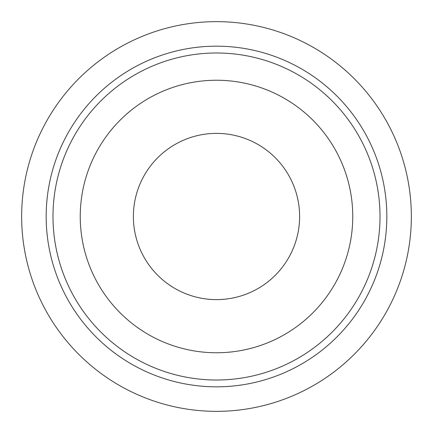 <?xml version="1.0" encoding="UTF-8"?>
<svg xmlns="http://www.w3.org/2000/svg" width="433" height="433" viewBox="0 0 433 433"><rect width="100%" height="100%" fill="white"/><g stroke="black" fill="none" stroke-linecap="round" stroke-linejoin="round"><path stroke-width="0.65" d="M216.5 46.174A170.326 170.326 0 0 0 46.174 216.5A170.326 170.326 0 0 0 216.5 386.826A170.326 170.326 0 0 0 386.826 216.5A170.326 170.326 0 0 0 216.5 46.174M216.5 411.35A194.85 194.85 0 0 1 21.65 216.5A194.85 194.85 0 0 1 216.5 21.65A194.85 194.85 0 0 1 411.35 216.5A194.85 194.85 0 0 1 216.5 411.35M216.5 299.62A83.12 83.12 0 0 0 299.62 216.5A83.12 83.12 0 0 0 216.5 133.38A83.12 83.12 0 0 0 133.38 216.5A83.12 83.12 0 0 0 216.5 299.62M216.5 80.24A136.26 136.26 0 0 0 80.24 216.5A136.26 136.26 0 0 0 216.5 352.76A136.26 136.26 0 0 0 352.76 216.5A136.26 136.26 0 0 0 216.5 80.24M216.5 52.988A163.512 163.512 0 0 0 52.988 216.5A163.512 163.512 0 0 0 216.5 380.012A163.512 163.512 0 0 0 380.012 216.5A163.512 163.512 0 0 0 216.5 52.988"/></g></svg>
